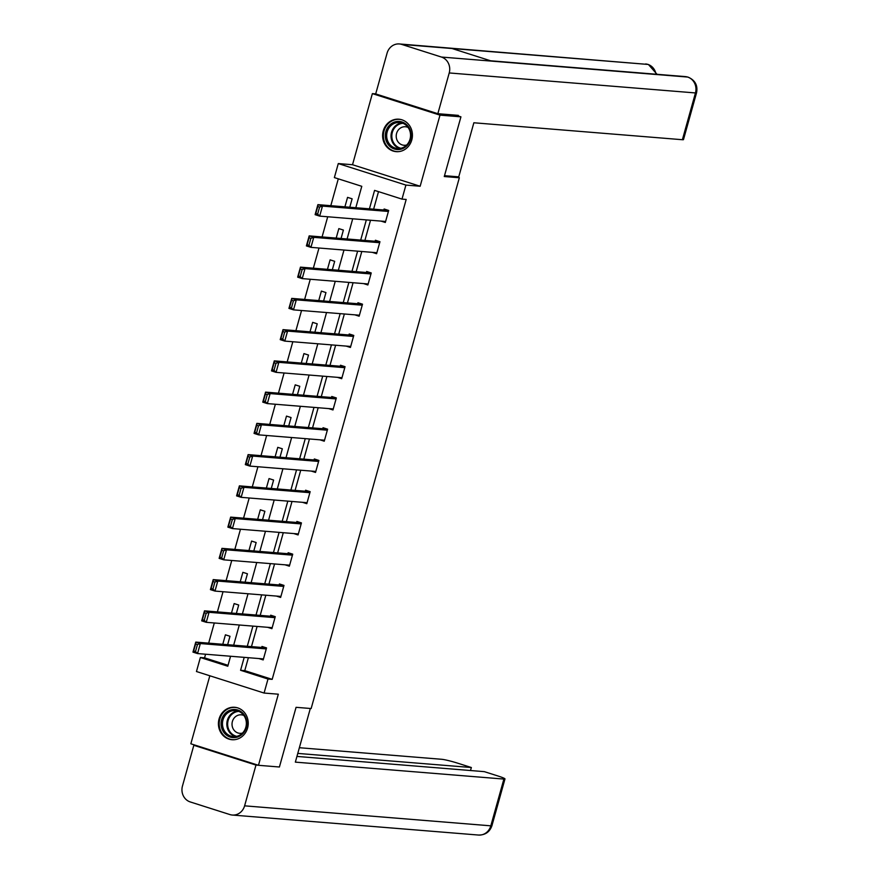 <?xml version="1.0" encoding="UTF-8"?>
<svg xmlns="http://www.w3.org/2000/svg" width="879" height="879" viewBox="0 0 879 879"><rect width="100%" height="100%" fill="white"/><g stroke="black" fill="none" stroke-linecap="round" stroke-linejoin="round"><path stroke-width="1.32" d="M383.266 130.894A16.272 14.899 -85.4 0 0 396.198 151.649A16.272 14.899 -85.4 0 0 411.779 139.959A16.272 14.899 -85.4 0 0 398.835 119.203A16.272 14.899 -85.4 0 0 383.266 130.894M219.069 718.967A16.272 14.899 -85.4 0 0 232.001 739.722A16.272 14.899 -85.4 0 0 247.581 728.032A16.272 14.899 -85.4 0 0 234.638 707.276A16.272 14.899 -85.4 0 0 219.069 718.967M355.808 207.73L361.785 186.315L334.372 177.591L338.283 163.571L405.911 185.084L401.989 199.115L374.575 190.38L369.422 208.828M375.707 93.888L372.366 93.624L352.523 164.725L338.283 163.571M209.828 675.775L190.842 743.788L258.47 765.301L278.324 694.201L264.085 693.048L196.457 671.523L200.368 657.503L227.793 666.227L230.573 656.25M205.576 654.218L204.565 657.844L200.368 657.503M338.294 178.844L330.801 205.697M327.713 216.772L322.077 236.945M318.989 248.01L313.353 268.183M310.265 279.258L304.628 299.431M301.541 310.507L295.904 330.68M292.817 341.755L287.18 361.928M284.093 373.004L278.456 393.177M275.369 404.252L269.732 424.414M266.645 435.49L261.008 455.663M257.921 466.738L252.284 486.911M249.196 497.986L243.56 518.16M240.472 529.235L234.836 549.408M231.748 560.483L226.112 580.656M223.024 591.721L217.388 611.894M214.3 622.969L208.664 643.142M455.597 115.149L460.937 116.841L439.994 115.138L372.366 93.624M460.937 116.841L444.269 176.536L459.343 177.756L311.144 708.54L296.069 707.32L279.412 767.004L258.47 765.301M459.343 177.756L455.74 176.613M204.565 657.844L228.046 665.315M227.639 644.681L229.99 636.275L225.42 634.814L222.772 644.296M236.363 613.443L238.714 605.027L234.144 603.576L231.496 613.048M245.087 582.195L247.438 573.778L242.868 572.328L240.22 581.799M253.811 550.946L256.163 542.53L251.592 541.079L248.944 550.551M262.535 519.698L264.887 511.281L260.316 509.831L257.668 519.302M271.259 488.449L273.611 480.044L269.04 478.583L266.392 488.054M279.983 457.212L282.335 448.795L277.764 447.345L275.116 456.816M288.708 425.963L291.059 417.547L286.488 416.097L283.84 425.568M297.432 394.715L299.783 386.299L295.212 384.848L292.564 394.319M306.156 363.466L308.507 355.05L303.936 353.6L301.288 363.071M314.88 332.218L317.231 323.813L312.66 322.351L310.012 331.822M323.604 300.981L325.955 292.564L321.384 291.103L318.736 300.585M332.328 269.732L334.679 261.316L330.108 259.865L327.46 269.337M341.052 238.484L343.403 230.067L338.833 228.617L336.185 238.088M349.776 207.235L352.127 198.819L347.557 197.368L344.909 206.84M248.383 657.701L244.769 670.633L272.182 679.368L406.186 199.456L401.989 199.115M378.508 191.633L373.619 209.169M370.52 220.244L364.895 240.417M361.796 251.493L356.171 271.666M353.072 282.741L347.447 302.914M344.348 313.99L338.723 334.163M335.624 345.238L329.999 365.4M326.9 376.476L321.274 396.649M318.176 407.724L312.55 427.897M309.452 438.973L303.815 459.146M300.728 470.221L295.091 490.394M292.004 501.469L286.367 521.643M283.28 532.707L277.643 552.88M274.556 563.955L268.919 584.128M265.832 595.204L260.195 615.377M257.107 626.452L251.471 646.625M258.865 658.547L263.184 659.92L266.546 647.911L261.975 646.45L261.689 647.449M267.59 627.298L271.908 628.672L275.27 616.662L270.699 615.201L270.413 616.212M276.314 596.05L280.632 597.434L283.994 585.414L279.423 583.964L279.137 584.964M285.038 564.812L289.356 566.186L292.718 554.166L288.147 552.715L287.862 553.715M293.762 533.564L298.08 534.937L301.442 522.917L296.871 521.467L296.586 522.467M302.486 502.316L306.804 503.689L310.166 491.669L305.595 490.218L305.31 491.218M311.21 471.067L315.528 472.441L318.89 460.431L314.319 458.97L314.034 459.97M319.934 439.819L324.252 441.203L327.614 429.183L323.043 427.721L322.758 428.732M328.658 408.581L332.976 409.955L336.338 397.934L331.768 396.484L331.482 397.484M337.382 377.333L341.7 378.706L345.062 366.686L340.492 365.235L340.206 366.235M346.106 346.084L350.424 347.458L353.787 335.437L349.216 333.987L348.93 334.987M354.83 314.836L359.148 316.209L362.511 304.2L357.94 302.739L357.654 303.738M363.554 283.587L367.872 284.972L371.235 272.951L366.664 271.49L366.378 272.501M372.278 252.35L376.597 253.723L379.959 241.703L375.388 240.253L375.102 241.253M381.003 221.101L385.321 222.475L388.683 210.455L384.112 209.004L383.826 210.004M352.523 164.725L420.151 186.249L439.994 115.138M420.151 186.249L405.911 185.084M272.182 679.368L267.996 679.027L264.085 693.048M233.671 645.175L239.297 625.002M242.395 613.927L248.021 593.754M251.119 582.678L256.745 562.505M259.843 551.441L265.469 531.268M268.567 520.192L274.193 500.019M277.292 488.944L282.917 468.771M286.016 457.695L291.641 437.522M294.74 426.447L300.365 406.274M303.464 395.209L309.089 375.036M312.188 363.961L317.813 343.788M320.912 332.712L326.538 312.539M329.636 301.464L335.262 281.291M338.36 270.216L343.986 250.043M347.084 238.978L352.71 218.805M244.197 657.36L240.582 670.292L267.996 679.027M366.334 219.904L360.698 240.077M357.61 251.152L351.974 271.325M348.886 282.401L343.249 302.574M340.162 313.649L334.525 333.822M331.438 344.898L325.801 365.071M322.714 376.135L317.077 396.308M313.99 407.384L308.353 427.557M305.266 438.632L299.629 458.805M296.542 469.88L290.905 490.053M287.818 501.129L282.181 521.302M279.093 532.366L273.457 552.539M270.369 563.615L264.733 583.788M261.645 594.863L256.009 615.036M252.921 626.112L247.285 646.285M244.769 670.633L240.582 670.292M263.469 658.92L197.533 653.569L192.962 652.108L195.764 642.099L200.335 643.549L197.533 653.569L195.501 651.537L197.456 644.527L195.621 643.944L193.666 650.954L195.501 651.537M266.293 647.823L195.764 642.099L195.621 643.944M266.26 648.911L200.335 643.549L197.456 644.527M192.962 652.108L193.666 650.954M246.57 720.198A14.086 12.888 94.6 0 1 236.89 737.228A14.086 12.888 94.6 0 1 221.42 726.911A14.086 12.888 94.6 0 1 231.1 709.88A14.086 12.888 94.6 0 1 246.57 720.198M222.772 726.702A13.042 11.943 -85.4 0 0 233.353 736.591A13.042 11.943 -85.4 0 0 246.054 720.472A13.042 11.943 -85.4 0 0 235.473 710.584A13.042 11.943 -85.4 0 0 222.772 726.702M243.89 715.506A9.284 8.504 -85.4 0 0 241.275 714.825A9.284 8.504 -85.4 0 0 232.243 726.296A9.284 8.504 -85.4 0 0 239.78 733.339A9.284 8.504 -85.4 0 0 242.461 733.086M237.066 707.694A16.174 14.8 -85.4 0 0 235.308 707.43A16.174 14.8 -85.4 0 0 219.563 727.416A16.174 14.8 -85.4 0 0 232.682 739.678A16.174 14.8 -85.4 0 0 234.462 739.7M410.757 132.125A14.086 12.888 94.6 0 1 401.088 149.155A14.086 12.888 94.6 0 1 385.617 138.838A14.086 12.888 94.6 0 1 395.286 121.807A14.086 12.888 94.6 0 1 410.757 132.125M386.969 138.629A13.042 11.943 -85.4 0 0 397.55 148.518A13.042 11.943 -85.4 0 0 410.251 132.399A13.042 11.943 -85.4 0 0 399.659 122.511A13.042 11.943 -85.4 0 0 386.969 138.629M408.087 127.433A9.284 8.504 -85.4 0 0 405.472 126.752A9.284 8.504 -85.4 0 0 396.429 138.223A9.284 8.504 -85.4 0 0 403.966 145.266A9.284 8.504 -85.4 0 0 406.658 145.013M401.253 119.621A16.174 14.8 -85.4 0 0 399.495 119.357A16.174 14.8 -85.4 0 0 383.749 139.343A16.174 14.8 -85.4 0 0 396.879 151.606A16.174 14.8 -85.4 0 0 398.659 151.627M310.32 708.474L295.344 762.126L503.887 779.069A12.526 1.044 15.6 0 0 504.975 778.948A12.526 1.044 15.6 0 0 497.943 775.981L484.329 771.652L296.937 756.423M232.32 815.042A12.833 11.746 -85.4 0 0 244.604 805.834L490.823 825.831A12.526 1.044 15.6 0 0 491.921 825.711C489.746 831.963 485.296 835.072 478.55 835.05L232.32 815.042A12.833 11.746 -85.4 0 1 229.913 814.569L190.26 801.945A12.833 11.746 -85.4 0 1 182.458 786.057L193.83 745.293L196.182 745.48M244.604 805.834L255.976 765.071L193.83 745.293M470.507 770.531L471.353 767.521L457.728 763.192A12.526 1.044 15.6 0 0 441.741 759.291L299.365 747.721M471.353 767.521L297.772 753.413M255.976 765.071L258.316 765.257M444.499 175.69L458.75 176.855L473.858 122.774L682.39 139.717L695.454 92.943L449.224 72.946L437.841 113.699L458.366 115.369L458.19 115.973M449.224 72.946A12.833 11.746 -85.4 0 0 441.423 57.047L491.669 61.123L452.015 48.51L401.758 44.422L441.423 57.047M401.758 44.422A12.833 11.746 -85.4 0 0 399.363 43.95A12.833 11.746 -85.4 0 0 387.079 53.169L375.696 93.921L437.841 113.699M696.542 92.822C697.959 85.417 695.146 80.187 688.092 77.143L687.653 77.055A12.833 11.746 -85.4 0 1 695.454 92.943A12.526 1.044 15.6 0 0 696.542 92.822L683.488 139.596A12.526 1.044 -164.4 0 1 682.39 139.717M656.02 74.221A12.833 11.746 -85.4 0 0 647.988 64.431L399.363 43.95M272.193 627.672L206.257 622.321L201.687 620.86L204.488 610.85L209.059 612.3L206.257 622.321L204.225 620.288L206.18 613.278L204.346 612.696L202.39 619.706L204.225 620.288M275.017 616.586L204.488 610.85L204.346 612.696M274.984 617.662L209.059 612.3L206.18 613.278M201.687 620.86L202.39 619.706M280.917 596.434L214.981 591.073L210.411 589.622L213.212 579.602L217.783 581.063L214.981 591.073L212.949 589.051L214.905 582.03L213.07 581.458L211.114 588.469L212.949 589.051M283.741 585.337L213.212 579.602L213.07 581.458M283.708 586.414L217.783 581.063L214.905 582.03M210.411 589.622L211.114 588.469M289.641 565.186L223.705 559.824L219.135 558.374L221.937 548.353L226.507 549.814L223.705 559.824L221.673 557.802L223.629 550.792L221.794 550.21L219.838 557.22L221.673 557.802M292.465 554.089L221.937 548.353L221.794 550.21M292.432 555.165L226.507 549.814L223.629 550.792M219.135 558.374L219.838 557.22M298.366 533.938L232.43 528.576L227.859 527.125L230.661 517.116L235.231 518.566L232.43 528.576L230.397 526.554L232.353 519.544L230.518 518.962L228.562 525.972L230.397 526.554M301.189 522.84L230.661 517.116L230.518 518.962M301.156 523.917L235.231 518.566L232.353 519.544M227.859 527.125L228.562 525.972M307.09 502.689L241.154 497.338L236.583 495.877L239.385 485.867L243.955 487.318L241.154 497.338L239.121 495.306L241.077 488.295L239.242 487.713L237.286 494.723L239.121 495.306M309.913 491.592L239.385 485.867L239.242 487.713M309.88 492.679L243.955 487.318L241.077 488.295M236.583 495.877L237.286 494.723M315.814 471.441L249.878 466.09L245.318 464.628L248.109 454.619L252.68 456.069L249.878 466.09L247.845 464.057L249.801 457.047L247.966 456.465L246.01 463.475L247.845 464.057M318.637 460.343L248.109 454.619L247.966 456.465M318.605 461.431L252.68 456.069L249.801 457.047M245.318 464.628L246.01 463.475M324.538 440.192L258.602 434.841L254.042 433.391L256.833 423.37L261.404 424.821L258.602 434.841L256.569 432.809L258.525 425.799L256.69 425.216L254.734 432.237L256.569 432.809M327.362 429.106L256.833 423.37L256.69 425.216M327.329 430.183L261.404 424.821L258.525 425.799M254.042 433.391L254.734 432.237M333.262 408.955L267.326 403.593L262.766 402.142L265.557 392.122L270.128 393.583L267.326 403.593L265.293 401.571L267.249 394.561L265.414 393.979L263.458 400.989L265.293 401.571M336.086 397.857L265.557 392.122L265.414 393.979M336.053 398.934L270.128 393.583L267.249 394.561M262.766 402.142L263.458 400.989M341.986 377.706L276.05 372.344L271.49 370.894L274.281 360.873L278.852 362.335L276.05 372.344L274.017 370.323L275.973 363.313L274.149 362.73L272.182 369.74L274.017 370.323M344.81 366.609L274.281 360.873L274.149 362.73M344.777 367.686L278.852 362.335L275.973 363.313M271.49 370.894L272.182 369.74M350.71 346.458L284.774 341.096L280.214 339.646L283.005 329.636L287.576 331.086L284.774 341.096L282.741 339.074L284.697 332.064L282.873 331.482L280.906 338.492L282.741 339.074M353.534 335.36L283.005 329.636L282.873 331.482M353.501 336.448L287.576 331.086L284.697 332.064M280.214 339.646L280.906 338.492M359.434 315.209L293.498 309.858L288.938 308.397L291.729 298.388L296.3 299.838L293.498 309.858L291.465 307.826L293.421 300.816L291.597 300.233L289.63 307.243L291.465 307.826M362.258 304.112L291.729 298.388L291.597 300.233M362.225 305.2L296.3 299.838L293.421 300.816M288.938 308.397L289.63 307.243M368.158 283.961L302.222 278.61L297.662 277.16L300.453 267.139L305.024 268.589L302.222 278.61L300.189 276.577L302.145 269.567L300.321 268.985L298.355 275.995L300.189 276.577M370.982 272.875L300.453 267.139L300.321 268.985M370.949 273.951L305.024 268.589L302.145 269.567M297.662 277.16L298.355 275.995M376.882 252.723L310.946 247.362L306.386 245.911L309.177 235.891L313.748 237.352L310.946 247.362L308.914 245.34L310.869 238.33L309.045 237.748L307.079 244.758L308.914 245.34M379.706 241.626L309.177 235.891L309.045 237.748M379.673 242.703L313.748 237.352L310.869 238.33M306.386 245.911L307.079 244.758M385.606 221.475L319.67 216.113L315.111 214.663L317.901 204.642L322.472 206.104L319.67 216.113L317.638 214.091L319.593 207.081L317.769 206.499L315.803 213.509L317.638 214.091M388.43 210.378L317.901 204.642L317.769 206.499M388.397 211.454L322.472 206.104L319.593 207.081M315.111 214.663L315.803 213.509M235.561 736.547A13.042 11.943 94.6 0 1 227.134 727.054A13.042 11.943 94.6 0 1 237.638 710.99M238.769 711.386A12.614 11.548 -85.4 0 0 227.936 726.988A12.614 11.548 -85.4 0 0 236.748 736.338M399.747 148.474A13.042 11.943 94.6 0 1 391.331 138.981A13.042 11.943 94.6 0 1 401.824 122.917M402.967 123.313A12.614 11.548 -85.4 0 0 392.122 138.915A12.614 11.548 -85.4 0 0 400.934 148.265M478.55 835.05A12.833 11.746 -85.4 0 0 490.823 825.831L503.887 779.069M688.081 77.132L685.345 76.605A12.833 11.746 -85.4 0 1 687.653 77.055L491.669 61.123M452.015 48.51L647.988 64.431A12.833 11.746 -85.4 0 0 645.593 63.958M235.308 707.43L236.308 707.518M232.682 739.678L233.693 739.755M399.495 119.357L400.505 119.445M396.879 151.606L397.89 151.682M504.975 778.948L491.921 825.711M685.345 76.605L490.592 60.783M657.042 74.308L648.449 64.519"/></g></svg>
